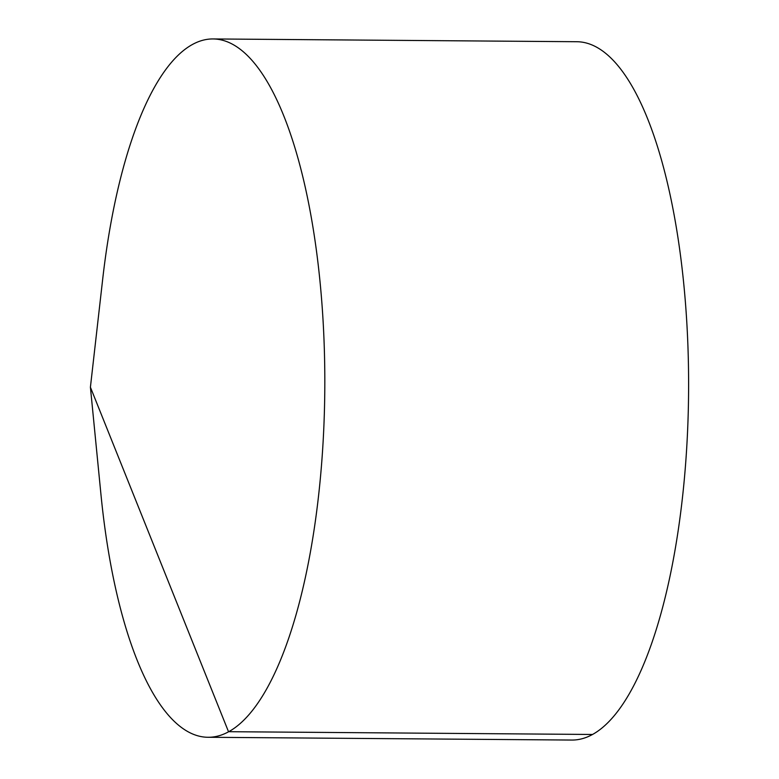 <?xml version="1.0" encoding="UTF-8"?>
<svg xmlns="http://www.w3.org/2000/svg" width="779" height="779" viewBox="0 0 779 779"><rect width="100%" height="100%" fill="white"/><g stroke="black" fill="none" stroke-linecap="round" stroke-linejoin="round"><path stroke-width="1.17" d="M90.413 387.202L100.988 494.811A349.177 114.26 -89.6 0 0 207.847 737.275A349.177 114.26 -89.6 0 0 323.363 325.943A349.177 114.26 -89.6 0 0 213.164 38.95A349.177 114.26 -89.6 0 0 102.624 279.758L90.413 387.202L228.51 731.695L592.342 734.47M207.847 737.275L571.669 740.05A349.177 114.26 -89.6 0 0 688.587 391.759A349.177 114.26 -89.6 0 0 576.996 41.725L213.164 38.95"/></g></svg>
